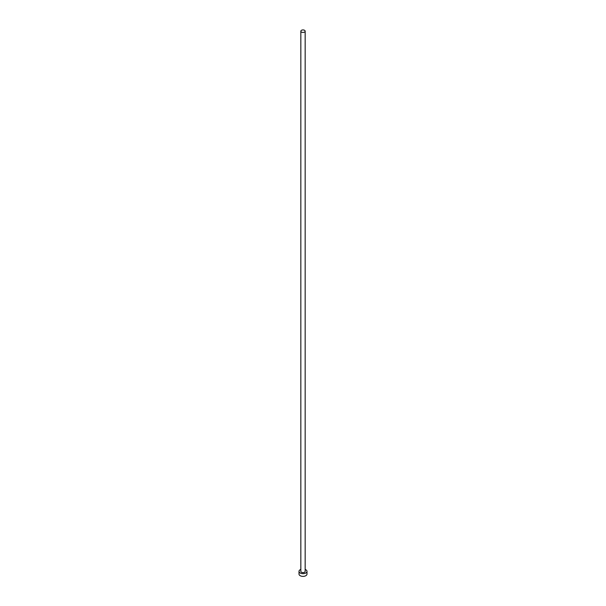 <?xml version="1.0" encoding="UTF-8"?>
<svg xmlns="http://www.w3.org/2000/svg" width="606" height="606" viewBox="0 0 606 606"><rect width="100%" height="100%" fill="white"/><g stroke="black" fill="none" stroke-linecap="round" stroke-linejoin="round"><path stroke-width="0.91" d="M301.47 32.065A2.159 1.25 0 0 0 303.826 32.338A2.159 1.25 0 0 0 305.159 31.179A2.159 1.25 0 0 0 304.53 30.3A2.159 1.25 0 0 0 302.174 30.027A2.159 1.25 0 0 0 300.841 31.179A2.159 1.25 0 0 0 301.47 32.065M300.841 31.179L300.841 571.36A2.159 1.25 0 0 0 301.47 572.238A2.159 1.25 0 0 0 303.826 572.511A2.159 1.25 0 0 0 305.159 571.36L305.159 31.179M300.841 569.42A3.992 2.303 0 0 0 299.008 571.36A3.992 2.303 0 0 0 300.182 572.988A3.992 2.303 0 0 0 304.53 573.488A3.992 2.303 0 0 0 306.992 571.36A3.992 2.303 0 0 0 305.818 569.731A3.992 2.303 0 0 0 305.159 569.42M299.008 571.36L299.008 574.071A3.992 2.303 0 0 0 300.182 575.7A3.992 2.303 0 0 0 304.53 576.2A3.992 2.303 0 0 0 306.992 574.071L306.992 571.36"/></g></svg>
